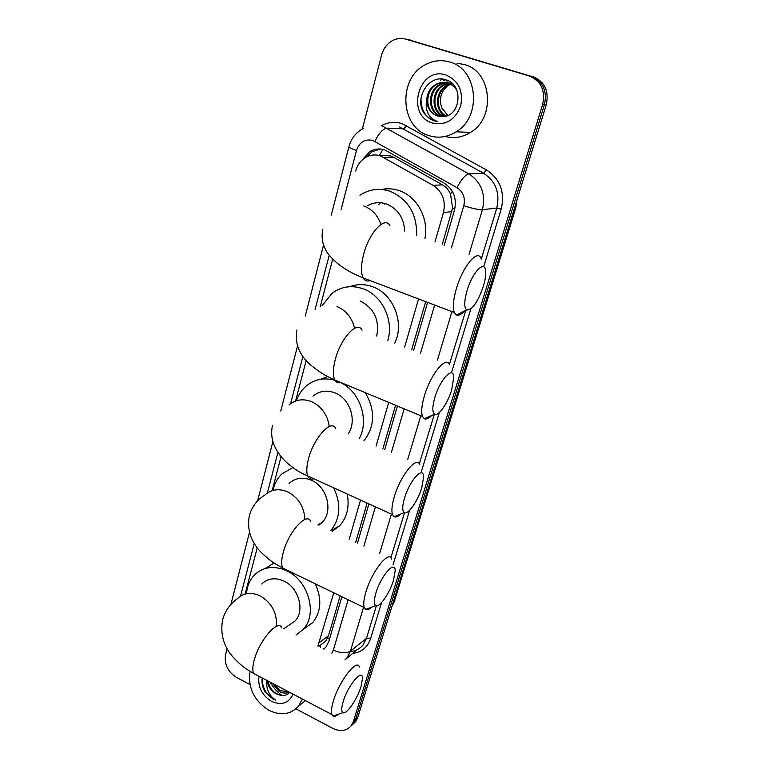 <?xml version="1.0" encoding="UTF-8"?>
<svg xmlns="http://www.w3.org/2000/svg" width="769" height="769" viewBox="0 0 769 769"><rect width="100%" height="100%" fill="white"/><g stroke="black" fill="none" stroke-linecap="round" stroke-linejoin="round"><path stroke-width="1.15" d="M442.252 244.629L452.595 207.995L450.547 194.153C448.798 190.097 446.078 186.992 442.396 184.829L393.69 157.28L390.412 155.838L379.838 155.453M434.966 242.004L443.463 212.561C445.991 200.796 442.55 191.741 433.158 185.387L380.492 155.896C375.128 154.194 370.004 154.809 365.131 157.732C360.45 160.769 357.316 165.181 355.72 170.978M321.058 644.662L325.643 641.221L328.555 635.713L340.138 595.879M355.711 542.308L367.082 503.176M382.866 448.904L395.554 405.244M411.655 349.866L425.67 301.659M317.905 646.095L333.775 592.793M349.213 539.28L360.478 500.206M376.118 445.991L388.701 402.398M404.657 347.088L418.538 298.958M332.65 259.23L320.298 306.485M306.149 360.603L295.584 401.034M281.041 456.68L272.159 490.66M257.221 547.816L245.148 594.004M444.222 245.34L454.489 210.1C457.026 198.431 453.623 189.462 444.299 183.176L384.721 149.897C379.482 148.244 374.465 148.84 369.668 151.656L361.93 160.231M366.38 157.02L372.158 151.666L380.424 149.023M362.362 128.971L381.597 55.051C383.596 47.995 387.614 42.987 393.651 40.046C397.66 38.277 401.706 37.979 405.801 39.152L529.139 75.929C541.04 80.966 545.548 90.415 542.674 104.276L353.432 721.428L351.27 725.676C346.54 731.031 340.417 731.953 332.91 728.435L295.921 708.855M249.954 684.525L236.381 677.345C227.701 671.721 224.106 664.118 225.615 654.515L227.115 648.738M407.714 39.498L531.014 76.246C542.866 81.274 547.365 90.684 544.49 104.478L355.614 719.448L353.461 723.677L350.837 726.215L353.461 723.677L355.614 719.448L544.49 104.478C547.365 90.684 542.866 81.274 531.014 76.246L408.099 39.613L529.139 75.929M405.417 39.046L408.099 39.613L405.417 39.046M323.836 649.094L325.902 647.104L328.767 641.663L341.859 596.725M357.479 543.125L368.88 503.993M384.692 449.692L397.419 406.022M413.559 350.616L427.602 302.39M324.903 648.171L323.461 648.911M532.869 76.564C544.683 81.572 549.153 90.944 546.288 104.68L357.777 717.467L355.624 721.697L353.019 724.225M429.054 135.652C400.015 127.798 397.429 77.9 425.863 64.433C433.562 60.482 441.473 59.665 449.586 61.972C477.982 68.941 482.211 116.792 456.18 131.816C447.443 137.238 438.397 138.516 429.054 135.652M457.074 63.269L464.216 64.5C491.949 71.296 495.986 117.792 470.503 132.393C462.352 137.44 453.883 138.795 445.088 136.469M452.066 83.533C448.279 82.418 444.472 82.812 440.637 84.725C427.881 90.723 428.573 112.841 441.118 116.196L442.579 116.59M455.238 87.185L448.596 83.081C444.79 81.947 440.954 82.35 437.1 84.282C424.277 90.319 424.978 112.582 437.59 115.956L440.695 116.571M452.614 83.927L451.201 83.417C447.414 82.302 443.598 82.696 439.762 84.619C426.987 90.627 427.679 112.774 440.233 116.138L442.05 116.59M456.969 90.579C454.681 86.695 451.595 84.157 447.721 82.965C443.905 81.831 440.07 82.235 436.215 84.167C430.438 87.503 427.266 92.751 426.68 99.932C427.074 107.968 430.65 113.303 437.417 115.946L442.213 116.59C460.352 117.503 464.274 85.032 446.414 79.995C429.121 73.103 413.511 98.682 424.296 113.524L429.39 118.532L434.091 120.82L437.705 121.579L434.495 120.224C427.679 115.898 425.074 109.131 426.68 99.932M448.827 83.34L443.261 85.061C430.553 91.03 431.236 113.033 443.732 116.379L444.088 116.494M452.047 83.388L449.692 83.456M449.24 83.513L444.126 85.176C431.467 91.117 432.101 113.053 444.559 116.427M451.989 83.34L449.279 83.302M452.653 83.965L451.326 84.206M450.865 84.321L447.577 85.609C435.84 91.184 435.177 111.178 446.385 116.004M452.278 83.792L450.922 84.004M450.461 84.1L446.722 85.503C434.754 91.165 434.389 111.649 445.933 116.138M447.933 115.446L441.8 107.939L447.75 115.523M445.953 75.006C458.535 80.562 463.447 90.867 460.689 105.911C455.142 119.974 445.77 125.683 432.572 123.04C405.263 115.629 418.701 65.663 445.953 75.006M441.8 107.939C438.772 98.913 440.935 91.348 448.289 85.253M447.885 80.61L446.876 81.101L448.154 80.735M445.482 79.697L443.434 80.639L445.818 79.793M442.348 79.082L440.377 80.226L442.809 79.14M436.955 79.409L437.907 79.226M420.979 98.711C421.066 111.582 426.651 119.205 437.705 121.579M467.033 290.73C464.082 301.342 464.005 307.763 466.793 309.984C472.233 310.08 477.741 302.198 483.345 286.328C485.076 280.57 485.854 275.754 485.691 271.87C485.499 258.855 472.502 271.63 467.033 290.73M464.38 311.137C461.102 314.646 458.411 315.924 456.296 314.973L454.277 312.502C452.537 307.6 453.229 299.689 456.353 288.75C462.707 266.439 477.789 248.464 481.096 258.576M404.725 231.142C403.85 217.819 397.794 208.774 386.547 204.006C379.973 201.824 373.657 202.372 367.62 205.65M378.646 204.698L380.367 202.728M359.93 195.23C369.293 189.145 379.319 187.819 390.018 191.26C408.128 199.161 417.019 213.878 416.673 235.439M381.568 189.462C387.499 188.27 393.392 188.665 399.246 190.654C417.019 196.403 428.919 218.473 424.94 238.409M384.615 204.179L385.279 203.602M434.831 397.563C432.245 406.743 432.178 412.29 434.62 414.203C438.378 416.769 447.731 403.341 451.672 389.96L453.729 377.598C453.7 365.054 440.118 379.05 434.831 397.563M431.851 415.404C428.737 418.509 426.218 419.605 424.296 418.692L422.498 416.452C421.028 412.271 421.643 405.455 424.353 396.016C430.553 374.176 446.472 354.932 449.557 364.881M321.942 305.899L332.006 293.345C341.484 286.366 351.962 284.886 363.439 288.904C382.222 295.565 394.026 320.471 387.836 340.427M349.78 286.702C357.287 283.896 364.977 283.934 372.84 286.818C393.468 293.96 404.792 323.124 394.757 343.176M376.714 336.024C379.655 319.846 374.138 308.167 360.152 300.977M404.504 498.168C402.235 506.146 402.168 510.962 404.292 512.596C407.964 515.23 417.923 500.936 421.787 487.738L423.604 477.107C423.719 465.043 409.608 480.26 404.504 498.168M401.082 513.884C398.188 516.605 395.872 517.527 394.141 516.672L392.565 514.672C391.306 511.097 391.863 505.214 394.237 497.014C400.264 475.703 416.961 455.123 419.816 464.851M348.117 433.918C357.316 421.239 350.183 398.65 335.13 392.93C326.825 389.768 319.443 390.854 312.973 396.179M296.45 400.736C298.459 394.833 301.679 389.95 306.12 386.067C314.444 379.232 324.057 377.3 334.957 380.28M320.865 379.232L327.642 376.502M340.696 382.587C360.152 391.767 369.572 420.489 359.181 438.686M365.275 392.661C375.435 410.223 375.003 426.257 363.977 440.752M375.897 593.072C373.897 600.051 373.83 604.242 375.685 605.636C379.242 608.279 389.768 593.101 393.536 580.143L395.16 570.934C395.401 559.351 380.809 575.789 375.897 593.072M371.985 607.029C369.331 609.384 367.236 610.173 365.708 609.394L364.314 607.606C363.237 604.54 363.747 599.426 365.823 592.274C371.667 571.521 389.095 549.604 391.719 559.063M318.866 525.16L322.048 522.497C333.496 511.587 327.248 486.69 311.368 480.231C302.832 476.751 295.402 477.818 289.086 483.413M272.947 490.43C274.379 483.759 277.388 478.231 281.963 473.858L292.874 467.571M333.871 488.2C341.34 504.435 340.302 518.594 330.747 530.687M347.232 494.227C349.607 506.819 347.088 517.306 339.667 525.698L332.16 531.35M343.07 701.962C341.349 707.922 341.282 711.479 342.859 712.632C346.252 715.237 357.422 698.983 361.074 686.361L362.487 678.566C362.862 667.55 347.761 685.448 343.07 701.962M338.562 714.141C336.207 716.102 334.38 716.746 333.083 716.074L331.881 714.536C330.997 711.979 331.449 707.643 333.227 701.539C338.85 681.526 357.066 657.956 359.421 667.069M288.317 625.639L295.085 620.987C305.12 610.653 298.737 587.689 283.915 581.076C275.215 577.25 267.823 578.23 261.739 583.998M246.513 593.178C247.224 585.863 249.867 579.807 254.443 575.001C262.44 567.368 272.284 565.58 283.972 569.637M265.055 568.57L274.139 563.033M286.702 570.829C308.407 580.432 317.885 614.018 303.342 629.253L295.988 635.031M315.29 583.834C322.028 598.791 321.202 611.691 312.81 622.554L303.294 629.302M302.332 699.031L298.343 706.375C290.538 714.661 280.733 715.968 268.939 710.316C254.03 700.694 247.733 687.717 250.05 671.366M282.06 695.474C277.138 692.052 273.206 687.63 270.275 682.19M274.062 684.179L280.051 690.581L288.779 691.908M272.303 683.266L279.089 691.331C282.675 693.369 286.02 693.619 289.125 692.09M268.198 681.103C269.102 686.544 271.765 690.697 276.177 693.58L279.82 695.07C283.857 696.08 287.125 695.176 289.625 692.36M279.82 695.07L275.984 693.725C270.909 690.754 267.968 686.371 267.151 680.555M293.085 694.167C288.808 703.308 281.598 705.682 271.447 701.309C261.854 695.186 257.702 686.842 258.999 676.278M262.21 677.96C261.508 682.574 262.402 687.121 264.921 691.6L272.87 698.934L275.763 700.165L273.255 698.29C268.179 693.523 266.055 687.592 266.872 680.488M262.258 677.989C262.191 688.457 266.699 695.849 275.763 700.165M393.69 157.28L383.76 157.357M454.844 208.735L452.595 207.995M450.547 194.153L452.297 191.231M329.488 639.212L327.517 638.366M379.28 155.53L382.962 149.407M320.442 647.383L320.288 645.239M442.396 184.829L433.158 185.387M451.845 211.629L443.463 212.561M328.555 635.713L319.423 642.519M451.413 247.916L463.803 205.708C465.514 197.893 463.246 191.894 456.988 187.684L372.754 140.41C364.881 138.747 359.45 142.102 356.47 150.484L341.148 209.36M363.766 128.25C356.162 132.143 351.212 138.305 348.905 146.735C348.982 147.513 351.5 148.763 356.47 150.484M381.126 125.799C387.816 122.136 394.766 121.406 401.966 123.607L486.469 169.939C500.177 179.042 505.089 192.067 501.225 209.024L483.653 266.805M470.849 308.917L451.605 372.196M439.339 412.54L421.489 471.253M409.617 510.28L393.074 564.677M381.539 602.608L370.591 638.635C367.544 647.45 361.526 652.372 352.538 653.419M542.674 104.276L546.288 104.68M405.801 39.152L410.386 40.065M353.432 721.428L357.777 717.467M382.722 126.26L468.869 173.871L483.634 173.265L399.592 127.02M456.988 187.684C461.256 179.437 465.216 174.832 468.869 173.871C481.365 182.224 485.883 194.173 482.403 209.706L496.764 208.053C500.196 192.971 495.813 181.369 483.634 173.265L486.469 169.939M374.897 141.361C378.896 133.21 382.924 128.798 386.98 128.135L403.754 128.836L406.647 125.645M363.554 607.241L350.443 651.132L366.486 638.366L376.329 605.847M331.881 653.16L333.362 650.103C340.542 653.246 346.233 653.592 350.443 651.132L346.877 657.956L345.108 659.84M350.308 651.554C355.48 651.103 359.7 648.94 362.968 645.056L366.486 638.366L370.591 638.635M463.803 205.708C472.224 208.457 478.424 209.793 482.403 209.706L469.08 254.26M451.932 311.618L437.446 360.084M420.806 415.75L407.695 459.612M391.392 514.144L379.646 553.44M390.892 557.727L404.523 512.712M419.316 463.87L434.312 414.337M449.394 364.506L465.754 310.484M481.298 259.134L496.764 208.053L501.225 209.024M329.199 255.308L315.117 309.436M302.871 356.537L290.605 403.667M277.907 452.48L267.362 493.016M254.241 543.481L240.562 596.062M333.362 650.103L348.136 599.762M363.891 546.115L375.387 506.925M391.344 452.566L404.177 408.829M420.46 353.356L434.639 305.062M514.374 208.418L515.749 208.13L394.372 601.3L515.374 208.303L516.624 201.113M391.94 606.405L394.372 601.3L393.247 602.165M389.989 225.846C385.269 215.483 369.178 232.421 363.641 254.308C360.911 265.045 360.767 272.928 363.199 277.974C364.794 280.8 367.092 281.665 370.072 280.579M380.818 223.99C377.521 215.089 371.84 209.091 363.775 205.986M362.064 330.218C357.623 319.981 340.667 338.1 335.255 359.565C332.881 368.851 332.717 375.657 334.784 379.982C336.168 382.491 338.206 383.347 340.907 382.529M354.547 328.142C351.942 317.684 346.098 310.484 337.014 306.543M329.238 426.391C327.488 414.731 321.634 406.493 311.695 401.697C303.159 398.4 295.584 399.496 288.971 404.984M335.659 428.544C331.516 418.499 313.752 437.849 308.494 458.843C306.408 466.908 306.235 472.81 307.994 476.53C309.176 478.731 310.964 479.539 313.358 478.943M304.899 519.094C304.091 506.617 298.362 497.543 287.702 491.872C278.936 488.238 271.322 489.295 264.872 495.044C256.884 500.071 251.694 506.992 249.291 515.816C246.955 529.12 250.569 540.953 260.143 551.306C271.736 562.754 275.994 564.148 282.694 568.022L284.607 570.031L287.337 570.271M310.657 521.344C306.812 511.529 288.317 532.158 283.203 552.623C281.367 559.678 281.204 564.811 282.694 568.022L364.314 607.606M276.513 625.457C276.907 612.422 271.419 602.54 260.037 595.831C251.107 591.832 243.552 592.793 237.352 598.705C229.844 604.126 224.923 611.211 222.577 619.949C220.213 633.762 223.452 645.854 232.296 656.236C242.793 667.703 247.118 669.443 253.635 673.461L257.48 675.48M281.848 627.889C278.349 618.411 259.076 640.596 254.154 660.379C252.568 666.406 252.405 670.77 253.635 673.461L331.881 714.536M325.643 641.221L318.645 646.469M372.158 151.666L369.668 151.656M351.27 725.676L355.624 721.697M345.002 659.783L357.018 649.824M348.905 146.735L331.218 215.339M323.566 245.013L305.264 315.992M297.526 346.012L280.762 411.031M272.86 441.685L257.586 500.946M249.473 532.417L230.892 604.472M394.872 600.618L391.902 606.558M516.999 199.892L515.749 208.13M436.215 84.167L437.1 84.282M439.762 84.619L440.637 84.725M443.261 85.061L444.126 85.176M446.722 85.503L447.577 85.609M456.18 131.816L470.503 132.393M466.793 309.984L456.296 314.973M322.826 229.124C321.721 234.237 321.913 239.361 323.403 244.504C324.999 248.829 326.575 251.953 328.132 253.857C338.802 267.42 353.48 273.841 363.199 277.974L454.277 312.502M434.62 414.203L424.296 418.692M296.949 330.016C294.652 342.974 298.978 354.432 309.917 364.391C323.316 375.349 327.613 376.358 334.784 379.982L422.498 416.452M404.292 512.596L394.141 516.672M272.476 425.43C269.736 438.061 274.062 450.057 285.462 461.419C292.528 467.937 300.535 472.656 301.631 473.195L392.565 514.672M375.685 605.636L365.708 609.394M330.958 530.793L339.667 525.698M322.048 522.497L318.02 524.766M342.859 712.632L333.083 716.074M303.342 629.253L312.81 622.554M295.085 620.987L283.684 628.821M298.343 706.375L305.389 700.626"/></g></svg>
